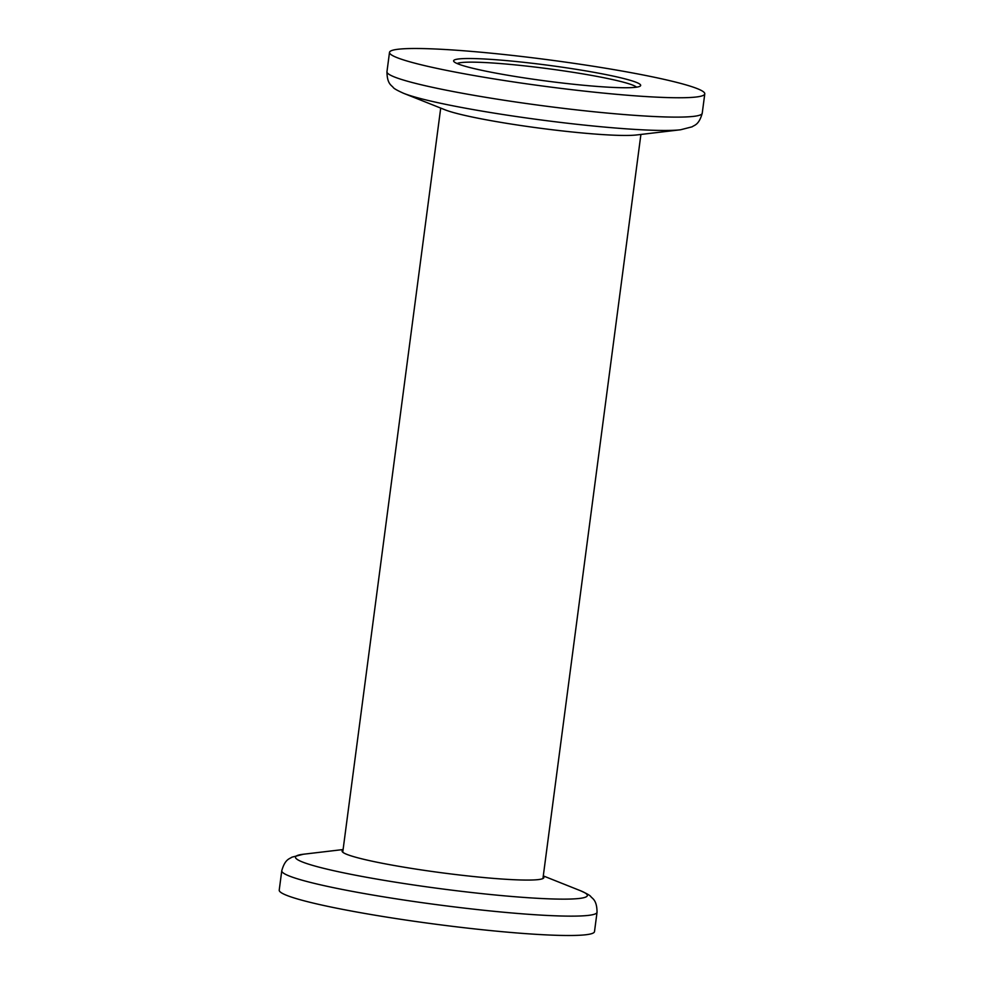 <?xml version="1.0" encoding="UTF-8"?>
<svg xmlns="http://www.w3.org/2000/svg" width="984" height="984" viewBox="0 0 984 984"><rect width="100%" height="100%" fill="white"/><g stroke="black" fill="none" stroke-linecap="round" stroke-linejoin="round"><path stroke-width="1.48" d="M543.229 876.424A101.758 8.561 -172.5 0 1 543.869 877.593A101.758 8.561 -172.5 0 1 538.088 879.622A101.758 8.561 -172.5 0 1 425.346 870.508A101.758 8.561 -172.5 0 1 342.1 851.025A101.758 8.561 -172.5 0 1 343.022 850.065M281.768 870.754L279.222 890.114A159.002 13.382 7.5 0 0 409.295 920.557A159.002 13.382 7.5 0 0 585.455 934.8A159.002 13.382 7.5 0 0 594.496 931.627L597.042 912.266A159.002 13.382 -172.5 0 1 588.001 915.44A159.002 13.382 -172.5 0 1 411.841 901.196A159.002 13.382 -172.5 0 1 281.768 870.754C285.077 858.847 289.714 858.909 291.879 857.187L303.392 854.235A147.206 12.386 7.5 0 0 393.268 881.836A147.206 12.386 7.5 0 0 578.986 898.49A147.206 12.386 7.5 0 0 580.425 890.704C586.636 893.497 590.08 895.44 590.781 896.547C592.429 898.761 596.919 899.893 597.042 912.266M635.32 87.33A94.341 7.934 -172.5 0 1 534.693 79.433A94.341 7.934 -172.5 0 1 453.858 61.525A94.341 7.934 -172.5 0 1 458.974 58.929A94.341 7.934 -172.5 0 1 567.374 67.957A94.341 7.934 -172.5 0 1 640.252 86.063A94.341 7.934 -172.5 0 1 635.32 87.33M636.574 87.17A91.155 7.675 7.5 0 0 557.129 69.938A91.155 7.675 7.5 0 0 461.533 62.546A91.155 7.675 7.5 0 0 457.129 63.542M403.575 93.295L444.916 109.765A101.758 8.561 7.5 0 0 539.453 128.129A101.758 8.561 7.5 0 0 636.119 135.005A101.758 8.561 7.5 0 0 636.402 134.98L680.608 129.765A147.206 12.386 -172.5 0 1 680.19 129.814A147.206 12.386 -172.5 0 1 540.351 119.864A147.206 12.386 -172.5 0 1 403.575 93.295C397.364 90.503 393.92 88.56 393.219 87.453C391.571 85.239 387.081 84.107 386.958 71.734A159.002 13.382 7.5 0 0 517.031 102.176A159.002 13.382 7.5 0 0 693.191 116.419A159.002 13.382 7.5 0 0 702.232 113.246C698.923 125.153 694.286 125.091 692.121 126.813L680.608 129.765M398.545 49.2A159.002 13.382 -172.5 0 1 574.705 63.443A159.002 13.382 -172.5 0 1 704.778 93.886A159.002 13.382 -172.5 0 1 695.75 97.059A159.002 13.382 -172.5 0 1 519.577 82.816A159.002 13.382 -172.5 0 1 389.504 52.373A159.002 13.382 -172.5 0 1 398.545 49.2M343.096 849.549L303.392 854.235M543.291 875.908L580.425 890.704M704.778 93.886L702.232 113.246M389.504 52.373L386.958 71.734M640.904 134.451L542.947 878.54M440.709 108.092L342.752 852.181"/></g></svg>
